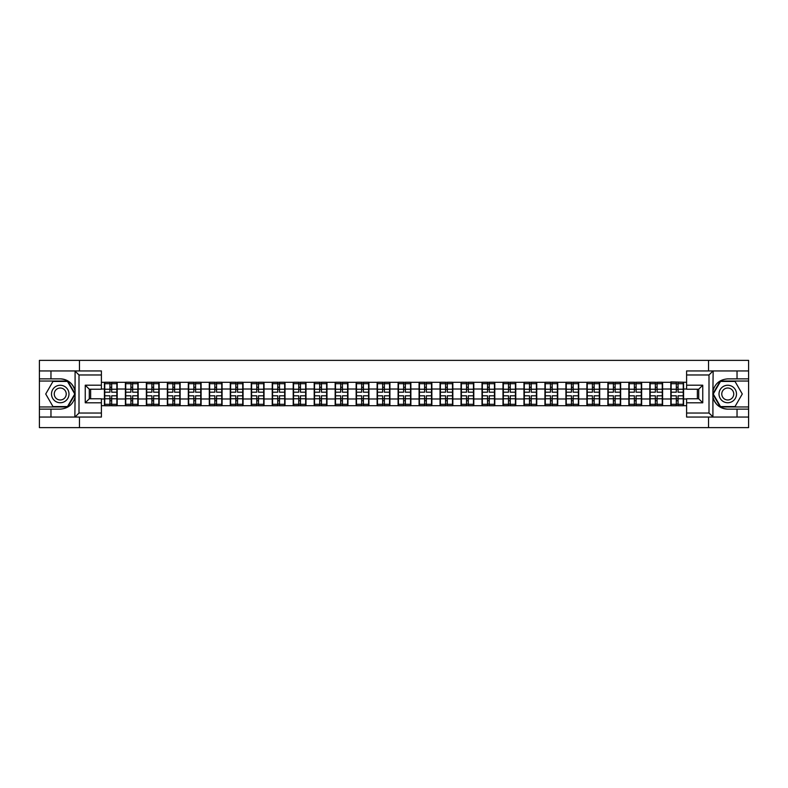 <?xml version="1.0" encoding="UTF-8"?>
<svg xmlns="http://www.w3.org/2000/svg" width="788" height="788" viewBox="0 0 788 788"><rect width="100%" height="100%" fill="white"/><g stroke="black" fill="none" stroke-linecap="round" stroke-linejoin="round"><path stroke-width="1.18" d="M101.396 374.97L78.997 374.97L74.85 370.941L101.396 370.941L101.396 389.223L89.29 389.223L89.29 398.777L101.396 398.777L101.396 417.059L74.85 417.059L75.087 396.925C72.998 404.48 68.054 408.548 60.243 409.13L39.4 409.13L39.4 427.618L748.6 427.618L748.6 381.028L720.262 381.028L712.776 394L720.262 406.972L748.6 406.972M686.604 413.03L709.003 413.03L713.15 417.059L686.604 417.059L686.604 398.777L698.71 398.777L698.71 389.223L686.604 389.223L686.604 370.941L713.15 370.941L712.913 391.075C715.002 383.52 719.946 379.452 727.757 378.87L748.6 378.87L748.6 360.382L708.53 360.382L708.53 370.941M708.53 417.059L708.53 427.618M708.53 360.382L39.4 360.382L39.4 406.972L67.738 406.972L75.224 394L67.738 381.028L39.4 381.028M79.47 427.618L79.47 417.059M79.47 370.941L79.47 360.382M686.604 382.298L670.805 381.894L670.805 389.026L662.61 389.026L662.61 398.974L670.805 398.974L670.805 389.026M686.604 405.702L101.396 405.702M101.396 382.298L104.42 382.298L104.42 389.026L101.396 389.026M670.805 382.298L104.42 382.298M670.805 398.974L670.805 405.702M662.61 398.974L662.61 405.702M662.61 382.298L662.61 389.026M641.629 398.974L649.834 398.974L649.834 389.026L641.629 389.026L641.629 405.702M649.834 398.974L649.834 405.702M649.834 382.298L649.834 389.026M641.629 382.298L641.629 389.026M620.649 398.974L628.854 398.974L628.854 389.026L620.649 389.026L620.649 405.702M628.854 398.974L628.854 405.702M628.854 382.298L628.854 389.026M620.649 382.298L620.649 389.026M599.678 398.974L607.873 398.974L607.873 389.026L599.678 389.026L599.678 405.702M607.873 398.974L607.873 405.702M607.873 382.298L607.873 389.026M599.678 382.298L599.678 389.026M578.697 398.974L586.902 398.974L586.902 389.026L578.697 389.026L578.697 405.702M586.902 398.974L586.902 405.702M586.902 382.298L586.902 389.026M578.697 382.298L578.697 389.026M557.717 398.974L565.922 398.974L565.922 389.026L557.717 389.026L557.717 405.702M565.922 398.974L565.922 405.702M565.922 382.298L565.922 389.026M557.717 382.298L557.717 389.026M536.736 398.974L544.941 398.974L544.941 389.026L536.736 389.026L536.736 405.702M544.941 398.974L544.941 405.702M544.941 382.298L544.941 389.026M536.736 382.298L536.736 389.026M515.766 398.974L523.971 398.974L523.971 389.026L515.766 389.026L515.766 405.702M523.971 398.974L523.971 405.702M523.971 382.298L523.971 389.026M515.766 382.298L515.766 389.026M494.785 398.974L502.99 398.974L502.99 389.026L494.785 389.026L494.785 405.702M502.99 398.974L502.99 405.702M502.99 382.298L502.99 389.026M494.785 382.298L494.785 389.026M473.805 398.974L482.01 398.974L482.01 389.026L473.805 389.026L473.805 405.702M482.01 398.974L482.01 405.702M482.01 382.298L482.01 389.026M473.805 382.298L473.805 389.026M452.834 398.974L461.029 398.974L461.029 389.026L452.834 389.026L452.834 405.702M461.029 398.974L461.029 405.702M461.029 382.298L461.029 389.026M452.834 382.298L452.834 389.026M431.854 398.974L440.059 398.974L440.059 389.026L431.854 389.026L431.854 405.702M440.059 398.974L440.059 405.702M440.059 382.298L440.059 389.026M431.854 382.298L431.854 389.026M410.873 398.974L419.078 398.974L419.078 389.026L410.873 389.026L410.873 405.702M419.078 398.974L419.078 405.702M419.078 382.298L419.078 389.026M410.873 382.298L410.873 389.026M389.902 398.974L398.098 398.974L398.098 389.026L389.902 389.026L389.902 405.702M398.098 398.974L398.098 405.702M398.098 382.298L398.098 389.026M389.902 382.298L389.902 389.026M368.922 398.974L377.127 398.974L377.127 389.026L368.922 389.026L368.922 405.702M377.127 398.974L377.127 405.702M377.127 382.298L377.127 389.026M368.922 382.298L368.922 389.026M347.941 398.974L356.146 398.974L356.146 389.026L347.941 389.026L347.941 405.702M356.146 398.974L356.146 405.702M356.146 382.298L356.146 389.026M347.941 382.298L347.941 389.026M326.971 398.974L335.166 398.974L335.166 389.026L326.971 389.026L326.971 405.702M335.166 398.974L335.166 405.702M335.166 382.298L335.166 389.026M326.971 382.298L326.971 389.026M305.99 398.974L314.195 398.974L314.195 389.026L305.99 389.026L305.99 405.702M314.195 398.974L314.195 405.702M314.195 382.298L314.195 389.026M305.99 382.298L305.99 389.026M285.01 398.974L293.215 398.974L293.215 389.026L285.01 389.026L285.01 405.702M293.215 398.974L293.215 405.702M293.215 382.298L293.215 389.026M285.01 382.298L285.01 389.026M264.029 398.974L272.234 398.974L272.234 389.026L264.029 389.026L264.029 405.702M272.234 398.974L272.234 405.702M272.234 382.298L272.234 389.026M264.029 382.298L264.029 389.026M243.059 398.974L251.264 398.974L251.264 389.026L243.059 389.026L243.059 405.702M251.264 398.974L251.264 405.702M251.264 382.298L251.264 389.026M243.059 382.298L243.059 389.026M222.078 398.974L230.283 398.974L230.283 389.026L222.078 389.026L222.078 405.702M230.283 398.974L230.283 405.702M230.283 382.298L230.283 389.026M222.078 382.298L222.078 389.026M201.098 398.974L209.303 398.974L209.303 389.026L201.098 389.026L201.098 405.702M209.303 398.974L209.303 405.702M209.303 382.298L209.303 389.026M201.098 382.298L201.098 389.026M180.127 398.974L188.322 398.974L188.322 389.026L180.127 389.026L180.127 405.702M188.322 398.974L188.322 405.702M188.322 382.298L188.322 389.026M180.127 382.298L180.127 389.026M159.146 398.974L167.352 398.974L167.352 389.026L159.146 389.026L159.146 405.702M167.352 398.974L167.352 405.702M167.352 382.298L167.352 389.026M159.146 382.298L159.146 389.026M138.166 398.974L146.371 398.974L146.371 389.026L138.166 389.026L138.166 405.702M146.371 398.974L146.371 405.702M146.371 382.298L146.371 389.026M138.166 382.298L138.166 389.026M117.195 398.974L125.39 398.974L125.39 389.026L117.195 389.026L117.195 405.702M125.39 398.974L125.39 405.702M125.39 382.298L125.39 389.026M117.195 382.298L117.195 389.026M101.396 398.974L104.42 398.974L104.42 389.026M104.42 398.974L104.42 405.702M697.37 398.777L697.37 389.223M686.604 389.026L683.58 389.026L683.58 398.974L686.604 398.974M90.63 389.223L90.63 398.777M683.58 398.974L683.58 405.702M683.58 382.298L683.58 389.026M104.755 389.233L109.926 389.233L109.926 382.229L104.755 382.229L104.755 395.812L109.926 395.812L109.926 398.767L111.679 398.758L111.679 395.812L116.851 395.812L116.851 382.229L111.679 382.229L111.679 383.707L116.851 383.707M109.926 387.282L111.679 387.282M111.679 383.914L109.926 383.914M104.755 392.188L109.926 392.188L109.926 389.233L111.679 389.242L111.679 392.188L116.851 392.188M104.755 383.707L109.926 383.707M109.926 404.086L111.679 404.086M109.926 400.718L111.679 400.718M104.755 405.771L109.926 405.771L109.926 404.293L104.755 404.293L104.755 405.771M104.755 395.812L104.755 398.767L109.926 398.767L109.926 404.293M104.755 398.767L104.755 404.293M116.851 395.812L116.851 405.771L111.679 405.771L111.679 404.293L116.851 404.293M116.851 398.767L111.679 398.767L111.679 404.293M116.851 389.233L111.679 389.233L111.679 383.707M125.735 389.233L130.906 389.233L130.906 382.229L125.735 382.229L125.735 395.812L130.906 395.812L130.906 398.767L132.66 398.758L132.66 395.812L137.831 395.812L137.831 382.229L132.66 382.229L132.66 383.707L137.831 383.707M130.906 387.282L132.66 387.282M132.66 383.914L130.906 383.914M125.735 392.188L130.906 392.188L130.906 389.233L132.66 389.242L132.66 392.188L137.831 392.188M125.735 383.707L130.906 383.707M130.906 404.086L132.66 404.086M130.906 400.718L132.66 400.718M125.735 405.771L130.906 405.771L130.906 404.293L125.735 404.293L125.735 405.771M125.735 395.812L125.735 398.767L130.906 398.767L130.906 404.293M125.735 398.767L125.735 404.293M137.831 395.812L137.831 405.771L132.66 405.771L132.66 404.293L137.831 404.293M137.831 398.767L132.66 398.767L132.66 404.293M137.831 389.233L132.66 389.233L132.66 383.707M146.706 389.233L151.887 389.233L151.887 382.229L146.706 382.229L146.706 395.812L151.887 395.812L151.887 398.767L153.63 398.758L153.63 395.812L158.812 395.812L158.812 382.229L153.63 382.229L153.63 383.707L158.812 383.707M151.887 387.282L153.63 387.282M153.63 383.914L151.887 383.914M146.706 392.188L151.887 392.188L151.887 389.233L153.63 389.242L153.63 392.188L158.812 392.188M146.706 383.707L151.887 383.707M151.887 404.086L153.63 404.086M151.887 400.718L153.63 400.718M146.706 405.771L151.887 405.771L151.887 404.293L146.706 404.293L146.706 405.771M146.706 395.812L146.706 398.767L151.887 398.767L151.887 404.293M146.706 398.767L146.706 404.293M158.812 395.812L158.812 405.771L153.63 405.771L153.63 404.293L158.812 404.293M158.812 398.767L153.63 398.767L153.63 404.293M158.812 389.233L153.63 389.233L153.63 383.707M167.686 389.233L172.858 389.233L172.858 382.229L167.686 382.229L167.686 395.812L172.858 395.812L172.858 398.767L174.611 398.758L174.611 395.812L179.792 395.812L179.792 382.229L174.611 382.229L174.611 383.707L179.792 383.707M172.858 387.282L174.611 387.282M174.611 383.914L172.858 383.914M167.686 392.188L172.858 392.188L172.858 389.233L174.611 389.242L174.611 392.188L179.792 392.188M167.686 383.707L172.858 383.707M172.858 404.086L174.611 404.086M172.858 400.718L174.611 400.718M167.686 405.771L172.858 405.771L172.858 404.293L167.686 404.293L167.686 405.771M167.686 395.812L167.686 398.767L172.858 398.767L172.858 404.293M167.686 398.767L167.686 404.293M179.792 395.812L179.792 405.771L174.611 405.771L174.611 404.293L179.792 404.293M179.792 398.767L174.611 398.767L174.611 404.293M179.792 389.233L174.611 389.233L174.611 383.707M188.667 389.233L193.838 389.233L193.838 382.229L188.667 382.229L188.667 395.812L193.838 395.812L193.838 398.767L195.591 398.758L195.591 395.812L200.763 395.812L200.763 382.229L195.591 382.229L195.591 383.707L200.763 383.707M193.838 387.282L195.591 387.282M195.591 383.914L193.838 383.914M188.667 392.188L193.838 392.188L193.838 389.233L195.591 389.242L195.591 392.188L200.763 392.188M188.667 383.707L193.838 383.707M193.838 404.086L195.591 404.086M193.838 400.718L195.591 400.718M188.667 405.771L193.838 405.771L193.838 404.293L188.667 404.293L188.667 405.771M188.667 395.812L188.667 398.767L193.838 398.767L193.838 404.293M188.667 398.767L188.667 404.293M200.763 395.812L200.763 405.771L195.591 405.771L195.591 404.293L200.763 404.293M200.763 398.767L195.591 398.767L195.591 404.293M200.763 389.233L195.591 389.233L195.591 383.707M209.638 389.233L214.819 389.233L214.819 382.229L209.638 382.229L209.638 395.812L214.819 395.812L214.819 398.767L216.562 398.758L216.562 395.812L221.743 395.812L221.743 382.229L216.562 382.229L216.562 383.707L221.743 383.707M214.819 387.282L216.562 387.282M216.562 383.914L214.819 383.914M209.638 392.188L214.819 392.188L214.819 389.233L216.562 389.242L216.562 392.188L221.743 392.188M209.638 383.707L214.819 383.707M214.819 404.086L216.562 404.086M214.819 400.718L216.562 400.718M209.638 405.771L214.819 405.771L214.819 404.293L209.638 404.293L209.638 405.771M209.638 395.812L209.638 398.767L214.819 398.767L214.819 404.293M209.638 398.767L209.638 404.293M221.743 395.812L221.743 405.771L216.562 405.771L216.562 404.293L221.743 404.293M221.743 398.767L216.562 398.767L216.562 404.293M221.743 389.233L216.562 389.233L216.562 383.707M55.869 401.565A8.737 8.737 0 0 0 67.817 398.373A8.737 8.737 0 0 0 64.616 386.435A8.737 8.737 0 0 0 52.678 389.627A8.737 8.737 0 0 0 55.869 401.565M57.248 399.181A5.989 5.989 0 0 0 65.424 396.994A5.989 5.989 0 0 0 63.237 388.819A5.989 5.989 0 0 0 55.061 391.006A5.989 5.989 0 0 0 57.248 399.181M52.983 381.431L67.502 381.431L74.761 394L67.502 406.569L52.983 406.569L45.724 394L52.983 381.431M723.384 401.565A8.737 8.737 0 0 0 735.322 398.373A8.737 8.737 0 0 0 732.131 386.435A8.737 8.737 0 0 0 720.183 389.627A8.737 8.737 0 0 0 723.384 401.565M724.763 399.181A5.989 5.989 0 0 0 732.938 396.994A5.989 5.989 0 0 0 730.752 388.819A5.989 5.989 0 0 0 722.576 391.006A5.989 5.989 0 0 0 724.763 399.181M720.498 381.431L735.017 381.431L742.276 394L735.017 406.569L720.498 406.569L713.239 394L720.498 381.431M50.964 409.13L50.964 417.059L39.4 417.059M74.85 417.059L50.964 417.059M39.4 409.13L39.4 406.972M74.85 370.941L50.964 370.941L50.964 378.87L39.4 378.87M50.964 370.941L39.4 370.941M60.243 378.87A15.13 15.13 0 0 1 75.087 391.075C72.998 383.52 68.054 379.452 60.243 378.87L50.964 378.87M75.087 396.925L75.087 371.059M89.29 389.223L85.252 385.194L101.396 385.194M101.396 402.806L85.252 402.806L89.29 398.777M75.087 416.941L78.997 413.03L101.396 413.03M737.036 378.87L737.036 370.941L748.6 370.941M713.15 370.941L737.036 370.941M748.6 378.87L748.6 381.028M713.15 417.059L737.036 417.059L737.036 409.13L748.6 409.13M737.036 417.059L748.6 417.059M727.757 409.13A15.13 15.13 0 0 1 712.913 396.925C715.002 404.48 719.946 408.548 727.757 409.13L737.036 409.13M712.913 391.075L712.913 416.941M698.71 398.777L702.748 402.806L686.604 402.806M686.604 385.194L702.748 385.194L698.71 389.223M712.913 371.059L709.003 374.97L686.604 374.97M230.618 389.233L235.799 389.233L235.799 382.229L230.618 382.229L230.618 395.812L235.799 395.812L235.799 398.767L237.543 398.758L237.543 395.812L242.724 395.812L242.724 382.229L237.543 382.229L237.543 383.707L242.724 383.707M235.799 387.282L237.543 387.282M237.543 383.914L235.799 383.914M230.618 392.188L235.799 392.188L235.799 389.233L237.543 389.242L237.543 392.188L242.724 392.188M230.618 383.707L235.799 383.707M235.799 404.086L237.543 404.086M235.799 400.718L237.543 400.718M230.618 405.771L235.799 405.771L235.799 404.293L230.618 404.293L230.618 405.771M230.618 395.812L230.618 398.767L235.799 398.767L235.799 404.293M230.618 398.767L230.618 404.293M242.724 395.812L242.724 405.771L237.543 405.771L237.543 404.293L242.724 404.293M242.724 398.767L237.543 398.767L237.543 404.293M242.724 389.233L237.543 389.233L237.543 383.707M251.599 389.233L256.77 389.233L256.77 382.229L251.599 382.229L251.599 395.812L256.77 395.812L256.77 398.767L258.523 398.758L258.523 395.812L263.694 395.812L263.694 382.229L258.523 382.229L258.523 383.707L263.694 383.707M256.77 387.282L258.523 387.282M258.523 383.914L256.77 383.914M251.599 392.188L256.77 392.188L256.77 389.233L258.523 389.242L258.523 392.188L263.694 392.188M251.599 383.707L256.77 383.707M256.77 404.086L258.523 404.086M256.77 400.718L258.523 400.718M251.599 405.771L256.77 405.771L256.77 404.293L251.599 404.293L251.599 405.771M251.599 395.812L251.599 398.767L256.77 398.767L256.77 404.293M251.599 398.767L251.599 404.293M263.694 395.812L263.694 405.771L258.523 405.771L258.523 404.293L263.694 404.293M263.694 398.767L258.523 398.767L258.523 404.293M263.694 389.233L258.523 389.233L258.523 383.707M272.569 389.233L277.75 389.233L277.75 382.229L272.569 382.229L272.569 395.812L277.75 395.812L277.75 398.767L279.494 398.758L279.494 395.812L284.675 395.812L284.675 382.229L279.494 382.229L279.494 383.707L284.675 383.707M277.75 387.282L279.494 387.282M279.494 383.914L277.75 383.914M272.569 392.188L277.75 392.188L277.75 389.233L279.494 389.242L279.494 392.188L284.675 392.188M272.569 383.707L277.75 383.707M277.75 404.086L279.494 404.086M277.75 400.718L279.494 400.718M272.569 405.771L277.75 405.771L277.75 404.293L272.569 404.293L272.569 405.771M272.569 395.812L272.569 398.767L277.75 398.767L277.75 404.293M272.569 398.767L272.569 404.293M284.675 395.812L284.675 405.771L279.494 405.771L279.494 404.293L284.675 404.293M284.675 398.767L279.494 398.767L279.494 404.293M284.675 389.233L279.494 389.233L279.494 383.707M293.55 389.233L298.731 389.233L298.731 382.229L293.55 382.229L293.55 395.812L298.731 395.812L298.731 398.767L300.474 398.758L300.474 395.812L305.655 395.812L305.655 382.229L300.474 382.229L300.474 383.707L305.655 383.707M298.731 387.282L300.474 387.282M300.474 383.914L298.731 383.914M293.55 392.188L298.731 392.188L298.731 389.233L300.474 389.242L300.474 392.188L305.655 392.188M293.55 383.707L298.731 383.707M298.731 404.086L300.474 404.086M298.731 400.718L300.474 400.718M293.55 405.771L298.731 405.771L298.731 404.293L293.55 404.293L293.55 405.771M293.55 395.812L293.55 398.767L298.731 398.767L298.731 404.293M293.55 398.767L293.55 404.293M305.655 395.812L305.655 405.771L300.474 405.771L300.474 404.293L305.655 404.293M305.655 398.767L300.474 398.767L300.474 404.293M305.655 389.233L300.474 389.233L300.474 383.707M314.53 389.233L319.701 389.233L319.701 382.229L314.53 382.229L314.53 395.812L319.701 395.812L319.701 398.767L321.455 398.758L321.455 395.812L326.626 395.812L326.626 382.229L321.455 382.229L321.455 383.707L326.626 383.707M319.701 387.282L321.455 387.282M321.455 383.914L319.701 383.914M314.53 392.188L319.701 392.188L319.701 389.233L321.455 389.242L321.455 392.188L326.626 392.188M314.53 383.707L319.701 383.707M319.701 404.086L321.455 404.086M319.701 400.718L321.455 400.718M314.53 405.771L319.701 405.771L319.701 404.293L314.53 404.293L314.53 405.771M314.53 395.812L314.53 398.767L319.701 398.767L319.701 404.293M314.53 398.767L314.53 404.293M326.626 395.812L326.626 405.771L321.455 405.771L321.455 404.293L326.626 404.293M326.626 398.767L321.455 398.767L321.455 404.293M326.626 389.233L321.455 389.233L321.455 383.707M335.501 389.233L340.682 389.233L340.682 382.229L335.501 382.229L335.501 395.812L340.682 395.812L340.682 398.767L342.435 398.758L342.435 395.812L347.606 395.812L347.606 382.229L342.435 382.229L342.435 383.707L347.606 383.707M340.682 387.282L342.435 387.282M342.435 383.914L340.682 383.914M335.501 392.188L340.682 392.188L340.682 389.233L342.435 389.242L342.435 392.188L347.606 392.188M335.501 383.707L340.682 383.707M340.682 404.086L342.435 404.086M340.682 400.718L342.435 400.718M335.501 405.771L340.682 405.771L340.682 404.293L335.501 404.293L335.501 405.771M335.501 395.812L335.501 398.767L340.682 398.767L340.682 404.293M335.501 398.767L335.501 404.293M347.606 395.812L347.606 405.771L342.435 405.771L342.435 404.293L347.606 404.293M347.606 398.767L342.435 398.767L342.435 404.293M347.606 389.233L342.435 389.233L342.435 383.707M356.481 389.233L361.662 389.233L361.662 382.229L356.481 382.229L356.481 395.812L361.662 395.812L361.662 398.767L363.406 398.758L363.406 395.812L368.587 395.812L368.587 382.229L363.406 382.229L363.406 383.707L368.587 383.707M361.662 387.282L363.406 387.282M363.406 383.914L361.662 383.914M356.481 392.188L361.662 392.188L361.662 389.233L363.406 389.242L363.406 392.188L368.587 392.188M356.481 383.707L361.662 383.707M361.662 404.086L363.406 404.086M361.662 400.718L363.406 400.718M356.481 405.771L361.662 405.771L361.662 404.293L356.481 404.293L356.481 405.771M356.481 395.812L356.481 398.767L361.662 398.767L361.662 404.293M356.481 398.767L356.481 404.293M368.587 395.812L368.587 405.771L363.406 405.771L363.406 404.293L368.587 404.293M368.587 398.767L363.406 398.767L363.406 404.293M368.587 389.233L363.406 389.233L363.406 383.707M377.462 389.233L382.633 389.233L382.633 382.229L377.462 382.229L377.462 395.812L382.633 395.812L382.633 398.767L384.386 398.758L384.386 395.812L389.558 395.812L389.558 382.229L384.386 382.229L384.386 383.707L389.558 383.707M382.633 387.282L384.386 387.282M384.386 383.914L382.633 383.914M377.462 392.188L382.633 392.188L382.633 389.233L384.386 389.242L384.386 392.188L389.558 392.188M377.462 383.707L382.633 383.707M382.633 404.086L384.386 404.086M382.633 400.718L384.386 400.718M377.462 405.771L382.633 405.771L382.633 404.293L377.462 404.293L377.462 405.771M377.462 395.812L377.462 398.767L382.633 398.767L382.633 404.293M377.462 398.767L377.462 404.293M389.558 395.812L389.558 405.771L384.386 405.771L384.386 404.293L389.558 404.293M389.558 398.767L384.386 398.767L384.386 404.293M389.558 389.233L384.386 389.233L384.386 383.707M398.442 389.233L403.614 389.233L403.614 382.229L398.442 382.229L398.442 395.812L403.614 395.812L403.614 398.767L405.367 398.758L405.367 395.812L410.538 395.812L410.538 382.229L405.367 382.229L405.367 383.707L410.538 383.707M403.614 387.282L405.367 387.282M405.367 383.914L403.614 383.914M398.442 392.188L403.614 392.188L403.614 389.233L405.367 389.242L405.367 392.188L410.538 392.188M398.442 383.707L403.614 383.707M403.614 404.086L405.367 404.086M403.614 400.718L405.367 400.718M398.442 405.771L403.614 405.771L403.614 404.293L398.442 404.293L398.442 405.771M398.442 395.812L398.442 398.767L403.614 398.767L403.614 404.293M398.442 398.767L398.442 404.293M410.538 395.812L410.538 405.771L405.367 405.771L405.367 404.293L410.538 404.293M410.538 398.767L405.367 398.767L405.367 404.293M410.538 389.233L405.367 389.233L405.367 383.707M419.413 389.233L424.594 389.233L424.594 382.229L419.413 382.229L419.413 395.812L424.594 395.812L424.594 398.767L426.338 398.758L426.338 395.812L431.519 395.812L431.519 382.229L426.338 382.229L426.338 383.707L431.519 383.707M424.594 387.282L426.338 387.282M426.338 383.914L424.594 383.914M419.413 392.188L424.594 392.188L424.594 389.233L426.338 389.242L426.338 392.188L431.519 392.188M419.413 383.707L424.594 383.707M424.594 404.086L426.338 404.086M424.594 400.718L426.338 400.718M419.413 405.771L424.594 405.771L424.594 404.293L419.413 404.293L419.413 405.771M419.413 395.812L419.413 398.767L424.594 398.767L424.594 404.293M419.413 398.767L419.413 404.293M431.519 395.812L431.519 405.771L426.338 405.771L426.338 404.293L431.519 404.293M431.519 398.767L426.338 398.767L426.338 404.293M431.519 389.233L426.338 389.233L426.338 383.707M440.394 389.233L445.565 389.233L445.565 382.229L440.394 382.229L440.394 395.812L445.565 395.812L445.565 398.767L447.318 398.758L447.318 395.812L452.499 395.812L452.499 382.229L447.318 382.229L447.318 383.707L452.499 383.707M445.565 387.282L447.318 387.282M447.318 383.914L445.565 383.914M440.394 392.188L445.565 392.188L445.565 389.233L447.318 389.242L447.318 392.188L452.499 392.188M440.394 383.707L445.565 383.707M445.565 404.086L447.318 404.086M445.565 400.718L447.318 400.718M440.394 405.771L445.565 405.771L445.565 404.293L440.394 404.293L440.394 405.771M440.394 395.812L440.394 398.767L445.565 398.767L445.565 404.293M440.394 398.767L440.394 404.293M452.499 395.812L452.499 405.771L447.318 405.771L447.318 404.293L452.499 404.293M452.499 398.767L447.318 398.767L447.318 404.293M452.499 389.233L447.318 389.233L447.318 383.707M461.374 389.233L466.545 389.233L466.545 382.229L461.374 382.229L461.374 395.812L466.545 395.812L466.545 398.767L468.299 398.758L468.299 395.812L473.47 395.812L473.47 382.229L468.299 382.229L468.299 383.707L473.47 383.707M466.545 387.282L468.299 387.282M468.299 383.914L466.545 383.914M461.374 392.188L466.545 392.188L466.545 389.233L468.299 389.242L468.299 392.188L473.47 392.188M461.374 383.707L466.545 383.707M466.545 404.086L468.299 404.086M466.545 400.718L468.299 400.718M461.374 405.771L466.545 405.771L466.545 404.293L461.374 404.293L461.374 405.771M461.374 395.812L461.374 398.767L466.545 398.767L466.545 404.293M461.374 398.767L461.374 404.293M473.47 395.812L473.47 405.771L468.299 405.771L468.299 404.293L473.47 404.293M473.47 398.767L468.299 398.767L468.299 404.293M473.47 389.233L468.299 389.233L468.299 383.707M482.345 389.233L487.526 389.233L487.526 382.229L482.345 382.229L482.345 395.812L487.526 395.812L487.526 398.767L489.269 398.758L489.269 395.812L494.45 395.812L494.45 382.229L489.269 382.229L489.269 383.707L494.45 383.707M487.526 387.282L489.269 387.282M489.269 383.914L487.526 383.914M482.345 392.188L487.526 392.188L487.526 389.233L489.269 389.242L489.269 392.188L494.45 392.188M482.345 383.707L487.526 383.707M487.526 404.086L489.269 404.086M487.526 400.718L489.269 400.718M482.345 405.771L487.526 405.771L487.526 404.293L482.345 404.293L482.345 405.771M482.345 395.812L482.345 398.767L487.526 398.767L487.526 404.293M482.345 398.767L482.345 404.293M494.45 395.812L494.45 405.771L489.269 405.771L489.269 404.293L494.45 404.293M494.45 398.767L489.269 398.767L489.269 404.293M494.45 389.233L489.269 389.233L489.269 383.707M503.325 389.233L508.506 389.233L508.506 382.229L503.325 382.229L503.325 395.812L508.506 395.812L508.506 398.767L510.25 398.758L510.25 395.812L515.431 395.812L515.431 382.229L510.25 382.229L510.25 383.707L515.431 383.707M508.506 387.282L510.25 387.282M510.25 383.914L508.506 383.914M503.325 392.188L508.506 392.188L508.506 389.233L510.25 389.242L510.25 392.188L515.431 392.188M503.325 383.707L508.506 383.707M508.506 404.086L510.25 404.086M508.506 400.718L510.25 400.718M503.325 405.771L508.506 405.771L508.506 404.293L503.325 404.293L503.325 405.771M503.325 395.812L503.325 398.767L508.506 398.767L508.506 404.293M503.325 398.767L503.325 404.293M515.431 395.812L515.431 405.771L510.25 405.771L510.25 404.293L515.431 404.293M515.431 398.767L510.25 398.767L510.25 404.293M515.431 389.233L510.25 389.233L510.25 383.707M524.306 389.233L529.477 389.233L529.477 382.229L524.306 382.229L524.306 395.812L529.477 395.812L529.477 398.767L531.23 398.758L531.23 395.812L536.401 395.812L536.401 382.229L531.23 382.229L531.23 383.707L536.401 383.707M529.477 387.282L531.23 387.282M531.23 383.914L529.477 383.914M524.306 392.188L529.477 392.188L529.477 389.233L531.23 389.242L531.23 392.188L536.401 392.188M524.306 383.707L529.477 383.707M529.477 404.086L531.23 404.086M529.477 400.718L531.23 400.718M524.306 405.771L529.477 405.771L529.477 404.293L524.306 404.293L524.306 405.771M524.306 395.812L524.306 398.767L529.477 398.767L529.477 404.293M524.306 398.767L524.306 404.293M536.401 395.812L536.401 405.771L531.23 405.771L531.23 404.293L536.401 404.293M536.401 398.767L531.23 398.767L531.23 404.293M536.401 389.233L531.23 389.233L531.23 383.707M545.276 389.233L550.457 389.233L550.457 382.229L545.276 382.229L545.276 395.812L550.457 395.812L550.457 398.767L552.201 398.758L552.201 395.812L557.382 395.812L557.382 382.229L552.201 382.229L552.201 383.707L557.382 383.707M550.457 387.282L552.201 387.282M552.201 383.914L550.457 383.914M545.276 392.188L550.457 392.188L550.457 389.233L552.201 389.242L552.201 392.188L557.382 392.188M545.276 383.707L550.457 383.707M550.457 404.086L552.201 404.086M550.457 400.718L552.201 400.718M545.276 405.771L550.457 405.771L550.457 404.293L545.276 404.293L545.276 405.771M545.276 395.812L545.276 398.767L550.457 398.767L550.457 404.293M545.276 398.767L545.276 404.293M557.382 395.812L557.382 405.771L552.201 405.771L552.201 404.293L557.382 404.293M557.382 398.767L552.201 398.767L552.201 404.293M557.382 389.233L552.201 389.233L552.201 383.707M566.257 389.233L571.438 389.233L571.438 382.229L566.257 382.229L566.257 395.812L571.438 395.812L571.438 398.767L573.181 398.758L573.181 395.812L578.362 395.812L578.362 382.229L573.181 382.229L573.181 383.707L578.362 383.707M571.438 387.282L573.181 387.282M573.181 383.914L571.438 383.914M566.257 392.188L571.438 392.188L571.438 389.233L573.181 389.242L573.181 392.188L578.362 392.188M566.257 383.707L571.438 383.707M571.438 404.086L573.181 404.086M571.438 400.718L573.181 400.718M566.257 405.771L571.438 405.771L571.438 404.293L566.257 404.293L566.257 405.771M566.257 395.812L566.257 398.767L571.438 398.767L571.438 404.293M566.257 398.767L566.257 404.293M578.362 395.812L578.362 405.771L573.181 405.771L573.181 404.293L578.362 404.293M578.362 398.767L573.181 398.767L573.181 404.293M578.362 389.233L573.181 389.233L573.181 383.707M587.237 389.233L592.409 389.233L592.409 382.229L587.237 382.229L587.237 395.812L592.409 395.812L592.409 398.767L594.162 398.758L594.162 395.812L599.333 395.812L599.333 382.229L594.162 382.229L594.162 383.707L599.333 383.707M592.409 387.282L594.162 387.282M594.162 383.914L592.409 383.914M587.237 392.188L592.409 392.188L592.409 389.233L594.162 389.242L594.162 392.188L599.333 392.188M587.237 383.707L592.409 383.707M592.409 404.086L594.162 404.086M592.409 400.718L594.162 400.718M587.237 405.771L592.409 405.771L592.409 404.293L587.237 404.293L587.237 405.771M587.237 395.812L587.237 398.767L592.409 398.767L592.409 404.293M587.237 398.767L587.237 404.293M599.333 395.812L599.333 405.771L594.162 405.771L594.162 404.293L599.333 404.293M599.333 398.767L594.162 398.767L594.162 404.293M599.333 389.233L594.162 389.233L594.162 383.707M608.208 389.233L613.389 389.233L613.389 382.229L608.208 382.229L608.208 395.812L613.389 395.812L613.389 398.767L615.142 398.758L615.142 395.812L620.314 395.812L620.314 382.229L615.142 382.229L615.142 383.707L620.314 383.707M613.389 387.282L615.142 387.282M615.142 383.914L613.389 383.914M608.208 392.188L613.389 392.188L613.389 389.233L615.142 389.242L615.142 392.188L620.314 392.188M608.208 383.707L613.389 383.707M613.389 404.086L615.142 404.086M613.389 400.718L615.142 400.718M608.208 405.771L613.389 405.771L613.389 404.293L608.208 404.293L608.208 405.771M608.208 395.812L608.208 398.767L613.389 398.767L613.389 404.293M608.208 398.767L608.208 404.293M620.314 395.812L620.314 405.771L615.142 405.771L615.142 404.293L620.314 404.293M620.314 398.767L615.142 398.767L615.142 404.293M620.314 389.233L615.142 389.233L615.142 383.707M629.188 389.233L634.37 389.233L634.37 382.229L629.188 382.229L629.188 395.812L634.37 395.812L634.37 398.767L636.113 398.758L636.113 395.812L641.294 395.812L641.294 382.229L636.113 382.229L636.113 383.707L641.294 383.707M634.37 387.282L636.113 387.282M636.113 383.914L634.37 383.914M629.188 392.188L634.37 392.188L634.37 389.233L636.113 389.242L636.113 392.188L641.294 392.188M629.188 383.707L634.37 383.707M634.37 404.086L636.113 404.086M634.37 400.718L636.113 400.718M629.188 405.771L634.37 405.771L634.37 404.293L629.188 404.293L629.188 405.771M629.188 395.812L629.188 398.767L634.37 398.767L634.37 404.293M629.188 398.767L629.188 404.293M641.294 395.812L641.294 405.771L636.113 405.771L636.113 404.293L641.294 404.293M641.294 398.767L636.113 398.767L636.113 404.293M641.294 389.233L636.113 389.233L636.113 383.707M650.169 389.233L655.34 389.233L655.34 382.229L650.169 382.229L650.169 395.812L655.34 395.812L655.34 398.767L657.094 398.758L657.094 395.812L662.265 395.812L662.265 382.229L657.094 382.229L657.094 383.707L662.265 383.707M655.34 387.282L657.094 387.282M657.094 383.914L655.34 383.914M650.169 392.188L655.34 392.188L655.34 389.233L657.094 389.242L657.094 392.188L662.265 392.188M650.169 383.707L655.34 383.707M655.34 404.086L657.094 404.086M655.34 400.718L657.094 400.718M650.169 405.771L655.34 405.771L655.34 404.293L650.169 404.293L650.169 405.771M650.169 395.812L650.169 398.767L655.34 398.767L655.34 404.293M650.169 398.767L650.169 404.293M662.265 395.812L662.265 405.771L657.094 405.771L657.094 404.293L662.265 404.293M662.265 398.767L657.094 398.767L657.094 404.293M662.265 389.233L657.094 389.233L657.094 383.707M671.149 389.233L676.321 389.233L676.321 382.229L671.149 382.229L671.149 395.812L676.321 395.812L676.321 398.767L678.074 398.758L678.074 395.812L683.245 395.812L683.245 382.229L678.074 382.229L678.074 383.707L683.245 383.707M676.321 387.282L678.074 387.282M678.074 383.914L676.321 383.914M671.149 392.188L676.321 392.188L676.321 389.233L678.074 389.242L678.074 392.188L683.245 392.188M671.149 383.707L676.321 383.707M676.321 404.086L678.074 404.086M676.321 400.718L678.074 400.718M671.149 405.771L676.321 405.771L676.321 404.293L671.149 404.293L671.149 405.771M671.149 395.812L671.149 398.767L676.321 398.767L676.321 404.293M671.149 398.767L671.149 404.293M683.245 395.812L683.245 405.771L678.074 405.771L678.074 404.293L683.245 404.293M683.245 398.767L678.074 398.767L678.074 404.293M683.245 389.233L678.074 389.233L678.074 383.707M78.997 374.97L78.997 413.03M85.252 402.806L85.252 385.194M709.003 413.03L709.003 374.97M702.748 385.194L702.748 402.806"/></g></svg>
